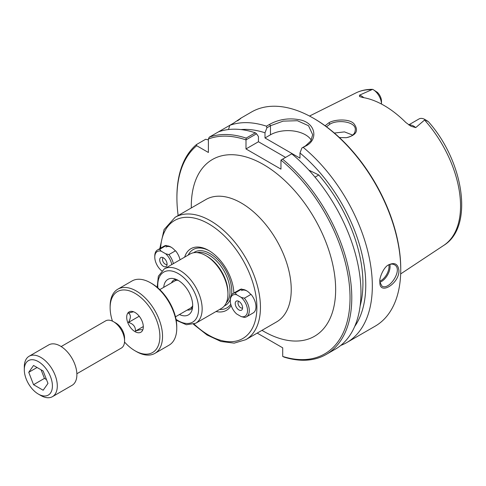 <?xml version="1.0" encoding="UTF-8"?>
<svg xmlns="http://www.w3.org/2000/svg" width="486" height="486" viewBox="0 0 486 486"><rect width="100%" height="100%" fill="white"/><g stroke="black" fill="none" stroke-linecap="round" stroke-linejoin="round"><path stroke-width="0.73" d="M178.162 215.535A122.411 70.677 60 0 1 176.916 197.905A122.411 70.677 60 0 1 196.702 145.727L196.447 144.567A123.651 71.387 -120 0 0 176.916 196.897L176.916 197.905M257.197 333.098L282.712 347.83L282.712 356.438L284.298 357.186A123.651 71.387 -120 0 0 326.173 354.458A123.651 71.387 -120 0 0 348.189 267.124A123.651 71.387 -120 0 0 282.56 159.141L291.746 153.843A123.651 71.387 -120 0 1 357.368 261.82A123.651 71.387 -120 0 1 335.358 349.155L326.173 354.458M282.56 159.141L280.963 160.088A122.411 70.677 60 0 1 350.029 296.818A122.411 70.677 60 0 1 282.712 356.438M280.963 160.088L280.963 169.134L245.989 148.941L246.007 139.865L256.541 133.784L258.449 136.578L258.449 141.748L245.989 148.941M256.541 133.784L255.326 132.812L246.141 138.115A123.651 71.387 -120 0 0 209.266 137.167L208.391 138.978A122.411 70.677 60 0 1 245.989 139.895M208.391 138.978L208.391 152.476L196.702 145.727M165.951 247.01A11.761 6.792 60 0 1 171.4 247.356M175.325 250.891A13.019 7.515 -120 0 0 170.944 247.076A13.019 7.515 -120 0 0 165.289 246.056M250.831 294.48A13.019 7.515 -120 0 0 246.451 290.671A13.019 7.515 -120 0 0 240.795 289.65M233.839 293.064A35.569 20.534 -120 0 0 208.701 250.46A35.569 20.534 -120 0 0 184.644 257.143M216.033 311.52A35.569 20.534 -120 0 0 231.154 305.548M241.457 290.604A11.761 6.792 60 0 1 246.906 290.95M176.187 320.238L186.369 324.739L195.658 323.287L221.446 308.397A31.396 18.128 -120 0 0 227.946 294.024A31.396 18.128 -120 0 0 205.748 255.575A31.396 18.128 -120 0 0 190.05 254.02L164.262 268.91L158.357 276.224L157.166 287.293M163.739 287.329A20.509 11.84 60 0 1 173.01 278.49A20.509 11.84 60 0 1 188.44 291.199A20.509 11.84 60 0 1 191.733 310.919A20.509 11.84 60 0 1 179.443 314.527M187.183 310.062A16.961 9.793 -120 0 0 191.01 309.303A16.961 9.793 -120 0 0 192.499 308.063M175.865 279.256A16.961 9.793 -120 0 0 174.049 279.924A16.961 9.793 -120 0 0 171.479 282.864M190.791 307.954A16.961 9.793 -120 0 0 192.523 307.917M175.999 279.304A16.961 9.793 -120 0 0 175.112 280.793M209.375 250.861A33.686 19.446 -120 0 0 188.228 255.071M219.623 309.448A33.686 19.446 -120 0 0 230.765 304.242M227.946 294.024L227.946 292.487A29.512 17.04 -120 0 0 207.079 256.347L205.748 255.575M308.908 170.173L318.798 174.984L315.025 177.159M311.277 140.156A24.731 14.276 0 0 0 270.471 134.804L265.004 137.963L299.977 158.15L299.977 152.981A117.77 67.991 60 0 1 354.671 326.525M240.965 129.574A117.77 67.991 60 0 1 265.004 132.793L266.911 127.794L270.471 125.74L283.144 121.129L297.408 120.716L308.525 125.74L312.686 134.701L310.809 140.952L305.445 145.934L301.885 147.987L299.977 152.981M285.568 157.403L258.449 141.748M318.798 174.984A113.754 65.677 60 0 1 360.126 306.028M265.004 137.963L265.004 132.793M246.141 138.115L246.007 139.865M388.199 265.119C390.531 263.904 392.603 263.789 394.425 264.779C403.368 269.037 389.547 290.598 382.057 286.199L379.845 282.141M425.9 120.358C429.156 122.12 428.889 121.858 425.098 119.586L415.737 127.605L410.968 126.232L405.853 122.527A89.035 51.407 -120 0 0 362.41 97.443L359.5 96.526L359.525 95.147L372.61 89.351C366.547 89.236 360.97 90.439 355.867 92.954A88.033 50.823 60 0 1 371.93 89.71M339.404 137.544L346.226 137.702C356.281 135.333 358.935 130.777 354.197 124.045C349.963 118.42 334.459 119.313 328.973 122.721L325.11 125.759M326.489 126.773L329.97 124.143C337.582 119.264 356.524 121.567 355.26 130.108C354.944 134.209 351.852 136.748 345.983 137.732M352.715 135.108L344.477 131.888L334.356 133.049M379.839 281.655L379.876 282.694C379.736 295.482 399.37 283.496 398.915 270.641C398.131 264.007 394.705 262.069 388.63 264.84C383.527 267.027 379.123 278.478 379.839 281.655M255.326 132.812A123.651 71.387 -120 0 0 218.451 131.864L229.811 125.309A123.651 71.387 60 0 1 266.456 126.184L266.911 127.794M238.031 120.388L240.752 118.274M237.545 120.844C243.061 116.786 241.718 117.563 233.511 123.171L229.811 125.309L228.475 129.537M301.885 147.987L306.393 145.703C318.105 139.379 315.639 124.155 301.678 120.224C290.106 117.557 279.383 118.955 269.517 124.41L266.456 126.184M303.331 147.471A123.651 71.387 60 0 1 372.325 285.993A123.651 71.387 60 0 1 346.712 342.6A123.651 71.387 60 0 1 340.777 345.425M240.564 118.335L251.487 112.023A123.651 71.387 60 0 1 313.312 118.147A123.651 71.387 60 0 1 400.743 269.584A123.651 71.387 60 0 1 375.137 326.191L346.712 342.6M400.743 269.584L400.743 268.576A122.411 70.677 -120 0 0 314.187 118.651L313.312 118.147M196.447 144.567L205.633 139.269L208.391 139.877M372.956 89.485L377.336 92.322A8.359 4.824 60 0 1 381.492 101.24L381.492 104.059A12.071 6.968 -120 0 0 372.956 89.485A12.071 6.968 -120 0 0 372.896 89.448M408.744 124.878L418.999 118.955A12.071 6.968 60 0 1 425.031 119.55L428.342 121.628C463.759 161.297 474.172 226.719 443.846 245.333L400.658 273.928M218.451 131.864L209.266 137.167M235.188 292.888L241.852 289.042A13.444 7.764 60 0 0 239.732 289.662L233.067 293.508A13.444 7.764 60 0 1 235.188 292.888L236.646 294.759L241.153 297.359A12.186 7.035 60 0 1 247.52 310.633A12.186 7.035 60 0 1 241.153 316.568L244.391 317.407A13.444 7.764 60 0 0 246.511 316.787L253.176 312.941A13.444 7.764 60 0 0 255.958 306.788A13.444 7.764 60 0 0 251.055 294.352L244.391 298.204L241.153 297.359M236.646 294.759A12.186 7.035 60 0 0 230.285 300.688A12.186 7.035 60 0 0 236.646 313.962L241.153 316.568M244.391 298.204A13.444 7.764 60 0 1 246.511 316.787M238.899 309.916A5.212 3.007 60 0 1 235.279 304.339A5.212 3.007 60 0 1 237.587 300.925A5.212 3.007 60 0 1 241.506 304.157A5.212 3.007 60 0 1 242.344 309.169A5.212 3.007 60 0 1 238.899 309.916M238.82 301.356A3.767 2.175 -120 0 0 238.784 301.375A3.767 2.175 -120 0 0 238.207 304.394A3.767 2.175 -120 0 0 240.673 307.717A3.767 2.175 -120 0 0 242.557 307.905A3.767 2.175 -120 0 0 242.587 307.887M230.285 300.688L230.285 299.662A13.444 7.764 60 0 1 233.067 293.508M159.681 249.294L166.346 245.448A13.444 7.764 60 0 0 164.225 246.068L157.561 249.913A13.444 7.764 60 0 1 159.681 249.294L161.139 251.165L165.647 253.765A12.186 7.035 60 0 1 171.771 264.572M180.045 259.797A13.444 7.764 60 0 0 175.549 250.764L168.885 254.609L165.647 253.765M161.139 251.165A12.186 7.035 60 0 0 154.779 257.094A12.186 7.035 60 0 0 161.139 270.368L161.82 270.763M168.885 254.609A13.444 7.764 60 0 1 173.38 263.643M163.393 266.322A5.212 3.007 60 0 1 159.766 260.745A5.212 3.007 60 0 1 162.081 257.331A5.212 3.007 60 0 1 165.999 260.563A5.212 3.007 60 0 1 166.838 265.575A5.212 3.007 60 0 1 163.393 266.322M163.314 257.762A3.767 2.175 -120 0 0 163.278 257.78A3.767 2.175 -120 0 0 162.701 260.8A3.767 2.175 -120 0 0 165.161 264.123A3.767 2.175 -120 0 0 167.05 264.311A3.767 2.175 -120 0 0 167.081 264.293M154.779 257.094L154.779 256.067A13.444 7.764 60 0 1 157.561 249.913M192.687 305.664A15.704 9.064 60 0 1 190.384 308.209L175.476 316.817M159.773 289.62L174.681 281.011A15.704 9.064 60 0 1 178.04 280.294M117.806 289.188L132.022 280.981A37.058 21.396 60 0 1 150.551 282.816A37.058 21.396 60 0 1 176.758 328.208A37.058 21.396 60 0 1 169.079 345.169L154.87 353.377A37.058 21.396 -120 0 0 162.543 336.409A37.058 21.396 -120 0 0 146.365 299.115A37.058 21.396 -120 0 0 117.806 289.188A37.058 21.396 -120 0 0 110.134 306.15L110.134 307.693A35.174 20.309 60 0 1 135.005 293.331A35.174 20.309 60 0 1 159.882 336.409A35.174 20.309 60 0 1 135.005 350.771A35.174 20.309 60 0 1 124.519 342.041M150.551 282.816L151.887 283.587A35.174 20.309 -120 0 1 176.758 326.665L176.758 328.208M135.005 350.771L136.341 351.542A37.058 21.396 -120 0 0 154.87 353.377M112.448 321.137A35.174 20.309 60 0 1 110.134 307.693M135.005 331.64A11.749 6.78 60 0 1 126.84 319.077A11.749 6.78 60 0 1 132.04 311.38A11.749 6.78 60 0 1 140.879 318.658A11.749 6.78 60 0 1 142.763 329.951A11.749 6.78 60 0 1 135.005 331.64M142.975 329.356L142.416 330.474C142.611 329.229 140.29 329.435 135.448 331.094C135.637 326.75 133.316 323.858 128.474 322.418C130.989 317.868 130.989 314.77 128.474 313.124L133.541 311.763M135.448 331.094L143.309 326.556M128.474 322.418L139.136 316.265L140.278 317.68M124.568 340.899L124.568 338.08A12.247 7.071 -120 0 0 115.905 323.075L113.463 321.665A15.704 9.064 60 0 1 124.568 340.899A15.704 9.064 60 0 1 121.318 348.085L76.867 373.746M61.169 346.548L105.614 320.888A15.704 9.064 60 0 1 113.463 321.665M40.8 395.495L38.358 394.085A19.877 11.476 60 0 1 24.3 369.737A19.877 11.476 60 0 1 38.358 361.62A19.877 11.476 60 0 1 52.415 385.969A19.877 11.476 60 0 1 38.358 394.085L40.8 395.495A23.334 13.474 -120 0 0 52.47 396.649A23.334 13.474 -120 0 0 52.47 369.706A23.334 13.474 -120 0 0 29.136 356.232A23.334 13.474 -120 0 0 24.3 366.912L24.3 369.737M29.136 356.232L48.722 344.92A23.334 13.474 60 0 1 72.056 358.395A23.334 13.474 60 0 1 72.056 385.337L52.47 396.649M33.552 365.46L43.163 371.012L47.974 383.399L43.163 390.24L33.552 384.693L28.741 372.3L33.552 365.46M28.741 372.3L37.07 367.489M41.097 369.816L44.433 378.406L46.498 379.602M33.552 384.693L44.433 378.406M175.142 217.278L205.936 199.503A70.664 40.8 60 0 1 260.387 218.433A70.664 40.8 60 0 1 291.236 289.553A70.664 40.8 60 0 1 276.601 321.902L245.807 339.678A70.664 40.8 -120 0 0 260.441 307.328A70.664 40.8 -120 0 0 229.599 236.214A70.664 40.8 -120 0 0 175.142 217.278L164.049 229.617L159.803 248.619M261.978 330.34A102.072 58.934 -120 0 0 335.65 289.553A102.072 58.934 -120 0 0 262.726 164.11A102.072 58.934 -120 0 0 191.314 207.947M160.605 248.158A68.155 39.348 60 0 1 210.25 224.781A68.155 39.348 60 0 1 256.887 307.328A68.155 39.348 60 0 1 194.048 324.059M195.658 323.287A31.396 18.128 -120 0 0 202.158 308.914A31.396 18.128 -120 0 0 188.459 277.318A31.396 18.128 -120 0 0 164.262 268.91M157.877 287.888A28.881 16.676 60 0 1 177.104 272.95A28.881 16.676 60 0 1 198.61 308.914A28.881 16.676 60 0 1 176.023 319.326M231.536 294.935A30.764 17.763 -120 0 0 231.786 291.296A30.764 17.763 -120 0 0 217.698 259.652A30.764 17.763 -120 0 0 193.677 252.726M224.38 305.901A30.764 17.763 -120 0 0 230.285 299.601M226.203 302.972A29.512 17.04 -120 0 0 230.012 291.296A29.512 17.04 -120 0 0 218.755 263.412A29.512 17.04 -120 0 0 197.134 252.611M269.517 124.41L270.471 125.74L270.471 134.804M379.87 282.305A12.363 7.138 120 0 0 390.076 266.456A12.363 7.138 120 0 0 389.875 264.408M388.885 264.779A11.621 6.713 -60 0 1 389.031 266.456A11.621 6.713 -60 0 1 379.845 281.181M424.661 120.151A88.033 50.823 60 0 1 460.546 205.979A88.033 50.823 60 0 1 443.846 245.333M328.973 122.727L329.964 124.149M305.445 145.934L306.393 145.703M363.826 97.686A12.071 6.968 -120 0 0 359.525 95.147M408.969 125.03A12.071 6.968 60 0 1 415.737 127.605M193.483 324.271L207.054 334.994L220.936 341.47L234.197 343.134L245.807 339.678M355.867 92.954L309.509 116.051"/></g></svg>
